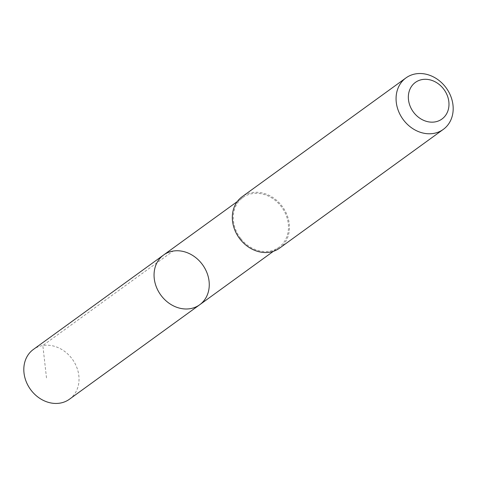 <?xml version="1.0" encoding="UTF-8"?>
<svg xmlns="http://www.w3.org/2000/svg" width="477" height="477" viewBox="0 0 477 477"><rect width="100%" height="100%" fill="white"/><g stroke="black" fill="none" stroke-linecap="round" stroke-linejoin="round"><path stroke-width="0.36" stroke-dasharray="2.38 1.79" d="M69.469 399.207A30.737 25.806 54 0 0 71.467 358.048A30.737 25.806 54 0 0 33.378 349.444M240.849 238.685A30.725 25.8 54 0 0 278.926 247.283A30.725 25.8 54 0 0 280.917 206.136A30.725 25.8 54 0 0 242.847 197.538A30.725 25.8 54 0 0 240.849 238.685M163.617 254.992A30.731 25.8 -126 0 1 202.546 264.723A30.731 25.8 -126 0 1 199.702 304.749M279.552 248.153A31.798 26.7 54 0 0 281.621 205.569A31.798 26.7 54 0 0 242.215 196.667M46.502 377.897L42.835 345.527L173.073 251.075M242.847 197.538L237.284 201.568M278.926 247.283L273.369 251.319"/><path stroke-width="0.72" d="M161.62 296.145A30.731 25.8 -126 0 1 163.617 254.992A30.731 25.8 -126 0 1 202.546 264.723A30.731 25.8 -126 0 1 199.702 304.749A30.731 25.8 -126 0 1 161.62 296.145A30.731 25.8 -126 0 1 163.617 254.992L33.378 349.444A30.737 25.806 54 0 0 31.381 390.603A30.737 25.806 54 0 0 69.469 399.207L199.702 304.749A30.731 25.8 -126 0 1 161.62 296.145M405.957 77.912L242.215 196.667A31.798 26.7 54 0 0 239.275 238.083A31.798 26.7 54 0 0 279.552 248.153L443.294 129.392A31.798 26.7 54 0 0 445.357 86.814A31.798 26.7 54 0 0 405.957 77.912A31.798 26.7 54 0 0 403.017 119.328A31.798 26.7 54 0 0 443.294 129.392M443.413 88.746A22.616 18.991 54 0 0 409.188 91.316A22.616 18.991 54 0 0 433.39 122.112A22.616 18.991 54 0 0 443.413 88.746M237.284 201.568L163.617 254.992M273.369 251.319L199.702 304.749"/></g></svg>
